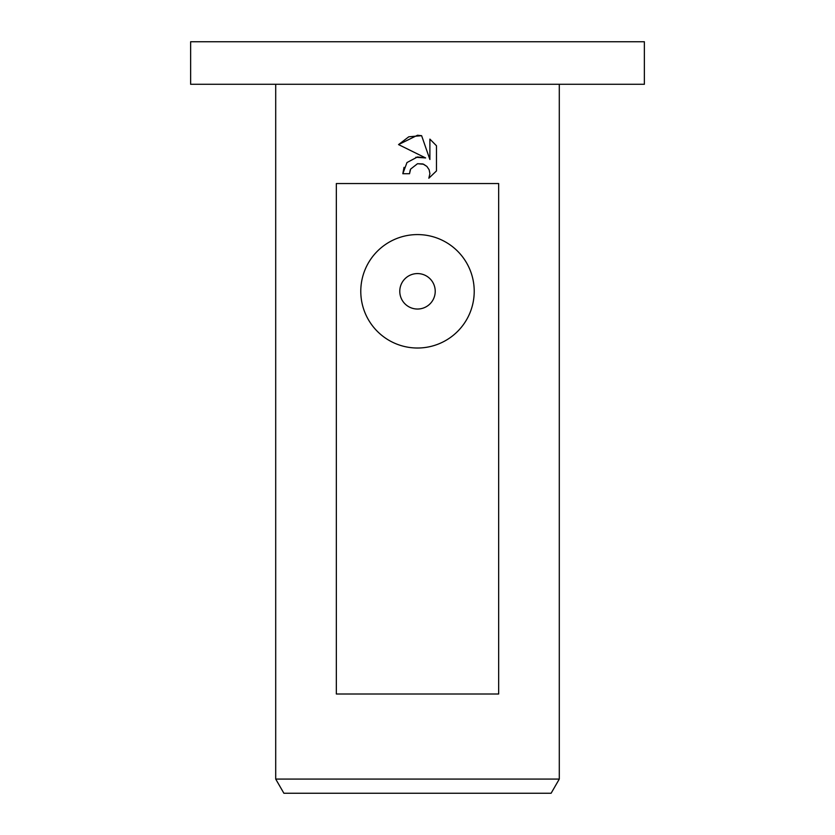 <?xml version="1.0" encoding="UTF-8"?>
<svg xmlns="http://www.w3.org/2000/svg" width="835" height="835" viewBox="0 0 835 835"><rect width="100%" height="100%" fill="white"/><g stroke="black" fill="none" stroke-linecap="round" stroke-linejoin="round"><path stroke-width="1.25" d="M417.5 84.283L644.37 84.283L644.37 41.75L190.63 41.75L190.63 84.283L417.5 84.283M410.601 169.108L417.5 163.723L410.601 169.108L409.526 173.732L402.825 173.732L406.979 162.543L417.5 156.959L425.631 157.94L398.545 144.591L417.5 135.249L421.612 135.688L429.889 159.506L429.889 139.111L436.465 145.749L436.465 170.924L428.835 178.22L429.91 173.67L429.138 169.766L426.925 166.457L423.627 164.245L417.5 163.723L422.729 163.931M559.293 779.076L551.11 793.25L283.89 793.25L275.707 779.076L559.293 779.076L559.293 84.283M417.5 183.543L498.662 183.543L498.662 694L336.338 694L336.338 183.543L417.5 183.543M417.5 309.033A17.723 17.723 0 0 0 435.223 291.3A17.723 17.723 0 0 0 417.5 273.577A17.723 17.723 0 0 0 399.777 291.3A17.723 17.723 0 0 0 417.5 309.033M417.5 234.583A56.717 56.717 0 0 1 474.217 291.3A56.717 56.717 0 0 1 417.5 348.018A56.717 56.717 0 0 1 360.783 291.3A56.717 56.717 0 0 1 417.5 234.583M409.526 173.732L410.215 169.996M422.98 164.004L426.925 166.457L429.138 169.766L429.91 173.67L428.835 178.22L436.465 170.924M425.631 157.94L415.82 157.262M404.025 167.355L402.825 173.732M436.465 145.749L429.889 139.111M421.612 135.688L408.785 136.794L398.545 144.591M275.707 84.283L275.707 779.076"/></g></svg>
